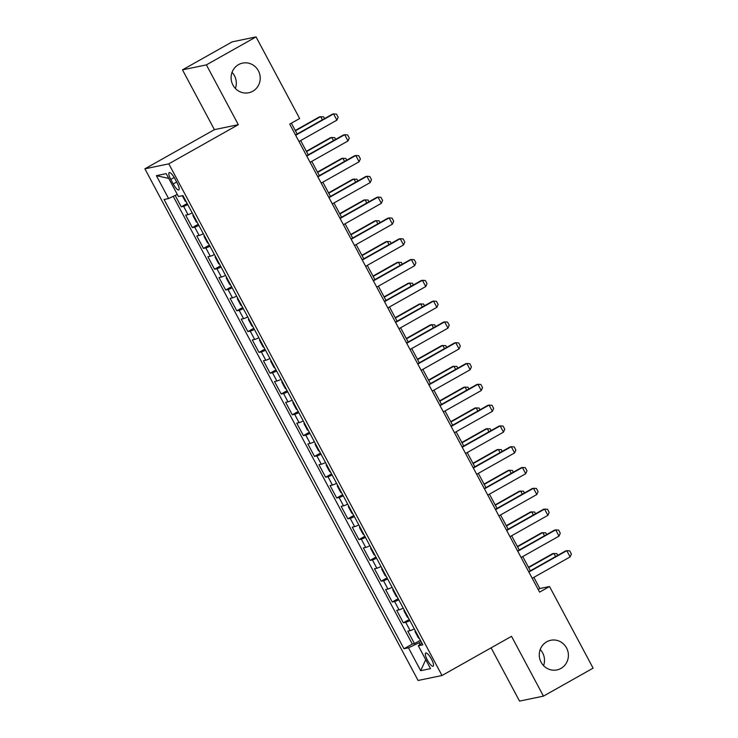 <?xml version="1.0" encoding="UTF-8"?>
<svg xmlns="http://www.w3.org/2000/svg" width="738" height="738" viewBox="0 0 738 738"><rect width="100%" height="100%" fill="white"/><g stroke="black" fill="none" stroke-linecap="round" stroke-linejoin="round"><path stroke-width="1.11" d="M540.216 649.541A15.138 14.539 -101.7 0 1 543.565 665.639M546.738 641.792A15.138 14.539 -101.7 0 1 550.76 640.28A15.138 14.539 -101.7 0 1 567.467 649.984A15.138 14.539 -101.7 0 1 560.954 668.416A15.138 14.539 -101.7 0 1 556.922 669.929A15.138 14.539 -101.7 0 1 540.216 660.224A15.138 14.539 -101.7 0 1 546.738 641.792M232.036 72.361A15.138 14.539 -101.7 0 1 235.376 88.459M238.549 64.621A15.138 14.539 -101.7 0 1 242.581 63.108A15.138 14.539 -101.7 0 1 259.287 72.813A15.138 14.539 -101.7 0 1 252.765 91.244A15.138 14.539 -101.7 0 1 248.743 92.748A15.138 14.539 -101.7 0 1 232.036 83.043A15.138 14.539 -101.7 0 1 238.549 64.621M431.499 659.2A7.574 2.02 -119.4 0 0 425.715 653.038A7.574 2.02 -119.4 0 0 427.367 660.058A7.574 2.02 -119.4 0 0 433.151 666.23A7.574 2.02 -119.4 0 0 431.499 659.2M491.102 647.835L519.543 701.1L543.454 696.128L593.112 668.148L549.524 586.516L539.829 588.527L533.86 577.356M144.888 168.817L418.086 680.473L441.997 675.51L168.799 163.845L144.888 168.817L214.417 129.648L238.319 124.676L206.391 64.879L182.48 69.852L214.417 129.648M182.48 69.852L232.147 41.872L256.049 36.9L206.391 64.879M175.155 195.422L181.244 206.825L187.166 203.485M192.221 212.95A9.465 0.775 151.9 0 1 188.042 214.647L185.681 215.136L192.341 227.618L198.273 224.278M203.319 233.752A9.465 0.775 -28.1 0 1 199.149 235.45L196.788 235.939L203.448 248.42L209.371 245.081M214.426 254.545A9.465 0.775 -28.1 0 1 210.256 256.252L207.895 256.741L214.555 269.213L220.477 265.883M225.533 275.348A9.465 0.775 -28.1 0 1 221.354 277.045L219.001 277.534L225.662 290.016L231.584 286.676M236.64 296.141A9.465 0.775 -28.1 0 1 232.461 297.848L230.108 298.337L236.769 310.818L242.691 307.478M247.747 316.943A9.465 0.775 -28.1 0 1 243.568 318.65L241.206 319.139L247.876 331.611L253.798 328.281M258.853 337.746A9.465 0.775 -28.1 0 1 254.675 339.443L252.313 339.932L258.983 352.413L264.905 349.074M269.96 358.539A9.465 0.775 -28.1 0 1 265.781 360.245L263.42 360.734L270.08 373.216L276.012 369.876M281.058 379.341A9.465 0.775 -28.1 0 1 276.888 381.039L274.527 381.537L281.187 394.009L287.11 390.679M292.165 400.144A9.465 0.775 -28.1 0 1 287.995 401.841L285.634 402.33L292.294 414.811L298.217 411.472M303.272 420.937A9.465 0.775 -28.1 0 1 299.093 422.643L296.741 423.132L303.401 435.614L309.323 432.274M314.379 441.739A9.465 0.775 -28.1 0 1 310.2 443.437L307.847 443.935L314.508 456.407L320.43 453.077M325.486 462.541A9.465 0.775 -28.1 0 1 321.307 464.239L318.954 464.728L325.615 477.209L331.537 473.87M336.593 483.335A9.465 0.775 -28.1 0 1 332.414 485.041L330.052 485.53L336.722 498.012L342.644 494.672M347.699 504.137A9.465 0.775 -28.1 0 1 343.521 505.834L341.159 506.323L347.829 518.805L353.751 515.465M358.806 524.939A9.465 0.775 -28.1 0 1 354.627 526.637L352.266 527.126L358.926 539.607L364.858 536.268M369.904 545.733A9.465 0.775 -28.1 0 1 365.734 547.439L363.373 547.928L370.033 560.41L375.956 557.07M381.011 566.535A9.465 0.775 -28.1 0 1 376.841 568.232L374.48 568.721L381.14 581.203L387.063 577.863M392.118 587.328A9.465 0.775 -28.1 0 1 387.939 589.035L385.587 589.524L392.247 602.005L398.169 598.666M403.225 608.13A9.465 0.775 -28.1 0 1 399.046 609.837L396.693 610.326L403.354 622.798L409.276 619.468M256.049 36.9L299.646 118.532L289.711 124.132L539.589 592.116L549.524 586.516M170.773 179.38L173.218 183.956A7.334 1.956 -119.4 0 0 178.827 189.934A7.334 1.956 -119.4 0 0 177.221 183.125L174.786 178.55A7.334 1.956 -119.4 0 0 169.177 172.572A7.334 1.956 -119.4 0 0 170.773 179.38L174.177 177.471M421.905 643.121L418.298 645.768L422.819 644.827L182.941 195.57L178.411 196.511L166.198 173.633L156.373 175.672L168.596 198.55L164.067 199.491L403.954 648.748L408.474 647.807L419.009 642.798L419.95 644.56M418.298 645.768L430.512 668.646L420.688 670.694L408.474 647.807M187.775 204.629A9.465 0.775 151.9 0 1 183.596 206.326L181.244 206.825M173.236 196.336L412.293 644.053L414.461 643.601L420.383 640.261M414.332 628.933A9.465 0.775 -28.1 0 1 410.153 630.63L407.791 631.119L414.461 643.601M409.885 620.612A9.465 0.775 151.9 0 1 405.716 622.309L403.354 622.798M398.778 599.81A9.465 0.775 151.9 0 1 394.609 601.516L392.247 602.005M387.681 579.016A9.465 0.775 151.9 0 1 383.502 580.714L381.14 581.203M376.574 558.214A9.465 0.775 151.9 0 1 372.395 559.911L370.033 560.41M365.467 537.412A9.465 0.775 151.9 0 1 361.288 539.118L358.926 539.607M354.36 516.618A9.465 0.775 151.9 0 1 350.181 518.316L347.829 518.805M343.253 495.816A9.465 0.775 151.9 0 1 339.074 497.513L336.722 498.012M332.146 475.014A9.465 0.775 151.9 0 1 327.976 476.72L325.615 477.209M321.039 454.221A9.465 0.775 151.9 0 1 316.87 455.918L314.508 456.407M309.942 433.418A9.465 0.775 151.9 0 1 305.763 435.125L303.401 435.614M298.835 412.616A9.465 0.775 151.9 0 1 294.656 414.322L292.294 414.811M287.728 391.823A9.465 0.775 151.9 0 1 283.549 393.52L281.187 394.009M276.621 371.02A9.465 0.775 151.9 0 1 272.442 372.727L270.08 373.216M265.514 350.227A9.465 0.775 151.9 0 1 261.335 351.925L258.983 352.413M254.407 329.425A9.465 0.775 151.9 0 1 250.228 331.122L247.876 331.611M243.3 308.622A9.465 0.775 151.9 0 1 239.13 310.329L236.769 310.818M232.193 287.829A9.465 0.775 151.9 0 1 228.024 289.527L225.662 290.016M221.096 267.027A9.465 0.775 151.9 0 1 216.917 268.724L214.555 269.213M209.989 246.224A9.465 0.775 151.9 0 1 205.81 247.931L203.448 248.42M198.882 225.431A9.465 0.775 151.9 0 1 194.703 227.129L192.341 227.618M543.454 696.128L511.526 636.331L441.997 675.51M238.319 124.676L168.799 163.845M530.364 570.797L522.753 556.563M519.257 550.004L511.646 535.76M508.15 529.201L500.548 514.958M497.043 508.399L489.442 494.165M485.936 487.606L478.335 473.362M474.829 466.803L467.228 452.56M463.722 446.001L456.121 431.767M452.625 425.208L445.014 410.965M441.518 404.406L433.907 390.162M430.411 383.612L422.809 369.369M419.304 362.81L411.703 348.567M408.197 342.008L400.596 327.773M397.09 321.214L389.489 306.971M385.983 300.412L378.382 286.169M374.886 279.61L367.275 265.376M363.779 258.817L356.168 244.573M352.672 238.014L345.061 223.771M341.565 217.212L333.963 202.978M330.458 196.419L322.857 182.175M319.351 175.616L311.75 161.373M308.244 154.814L300.643 140.58M297.137 134.021L291.362 123.2M421.103 641.617L419.009 642.798M538.177 589.459L539.829 588.527M177.295 194.408L168.596 198.55M412.293 644.053L403.954 648.748M168.744 178.402L156.373 175.672M420.688 670.694L425.725 659.671M295.661 135.266L333.576 113.901L336.5 114.113L338.17 117.231L336.906 120.146L298.991 141.512M336.906 120.146L333.576 113.901L332.414 114.15L295.486 134.953M182.304 195.699L185.192 201.123L186.373 202.009M322.368 119.805L320.652 116.595L295.421 130.801M324.536 118.587L323.576 116.798L319.489 116.835L295.255 130.488M306.759 156.069L344.683 134.703L347.607 134.906L349.277 138.034L348.013 140.949L310.098 162.305M348.013 140.949L344.683 134.703L343.521 134.943L306.593 155.746M317.866 176.871L355.79 155.506L358.714 155.709L360.384 158.827L359.12 161.742L321.196 183.107M359.12 161.742L355.79 155.506L354.618 155.746L317.7 176.548M328.973 197.664L366.887 176.299L369.821 176.511L371.491 179.629L370.227 182.544L332.303 203.909M370.227 182.544L366.887 176.299L365.725 176.548L328.807 197.35M340.08 218.466L377.994 197.101L380.928 197.304L382.598 200.432L381.325 203.337L343.41 224.703M381.325 203.337L377.994 197.101L376.832 197.341L339.914 218.144M193.061 214.527L192.969 215.68L196.299 221.917L197.48 222.811M333.475 140.607L331.759 137.388L306.528 151.604M335.642 139.381L334.683 137.6L330.596 137.628L306.362 151.281M204.168 235.321L204.075 236.483L207.406 242.719L208.586 243.614M344.581 161.401L342.866 158.19L317.635 172.406M346.749 160.183L345.79 158.393L341.694 158.43L317.469 172.083M215.265 256.123L215.182 257.276L218.513 263.521L219.693 264.407M355.688 182.203L353.963 178.993L328.742 193.199M357.856 180.985L356.897 179.196L352.801 179.233L328.576 192.886M226.372 276.916L226.289 278.078L229.619 284.315L230.8 285.209M366.786 203.005L365.07 199.786L339.849 214.002M368.954 201.778L368.004 199.989L363.908 200.026L339.674 213.679M351.187 239.269L389.101 217.904L392.035 218.107L393.695 221.225L392.431 224.14L354.517 245.505M392.431 224.14L389.101 217.904L387.939 218.144L351.02 238.946M237.479 297.718L237.387 298.872L240.726 305.117L241.907 306.002M377.893 223.798L376.177 220.588L350.956 234.804M380.061 222.581L379.111 220.791L375.015 220.828L350.781 234.481M362.293 260.062L400.208 238.697L403.142 238.909L404.802 242.027L403.538 244.942L365.624 266.307M403.538 244.942L400.208 238.697L399.046 238.946L362.118 259.748M248.586 318.521L248.494 319.674L251.824 325.91L253.014 326.805M389 244.601L387.284 241.381L362.063 255.597M391.168 243.383L390.217 241.594L386.122 241.63L361.888 255.283M373.4 280.864L411.315 259.499L414.249 259.702L415.909 262.82L414.645 265.735L376.731 287.1M414.645 265.735L411.315 259.499L410.153 259.739L373.225 280.541M259.693 339.314L259.601 340.476L262.931 346.712L264.121 347.607M400.107 265.403L398.391 262.184L373.16 276.399M402.275 264.176L401.324 262.387L397.228 262.424L372.994 276.077M384.507 301.657L422.422 280.302L425.346 280.505L427.016 283.623L425.752 286.538L387.837 307.903M425.752 286.538L422.422 280.302L421.26 280.541L384.332 301.344M270.8 360.116L270.708 361.269L274.038 367.515L275.219 368.4M411.214 286.196L409.498 282.986L384.267 297.193M413.381 284.979L412.422 283.189L408.335 283.226L384.101 296.879M395.605 322.46L433.529 301.095L436.453 301.307L438.123 304.425L436.859 307.34L398.944 328.705M436.859 307.34L433.529 301.095L432.367 301.335L395.439 322.146M406.712 343.262L444.627 321.897L447.56 322.1L449.23 325.218L447.966 328.133L410.042 349.498M447.966 328.133L444.627 321.897L443.464 322.137L406.546 342.939M417.819 364.055L455.733 342.7L458.667 342.902L460.337 346.021L459.073 348.936L421.149 370.301M459.073 348.936L455.733 342.7L454.571 342.939L417.653 363.742M428.926 384.858L466.84 363.493L469.774 363.705L471.434 366.823L470.171 369.738L432.256 391.094M470.171 369.738L466.84 363.493L465.678 363.733L428.76 384.544M440.032 405.66L477.947 384.295L480.881 384.498L482.541 387.616L481.277 390.531L443.363 411.896M481.277 390.531L477.947 384.295L476.785 384.535L439.857 405.337M451.139 426.453L489.054 405.097L491.988 405.3L493.648 408.418L492.384 411.334L454.47 432.699M492.384 411.334L489.054 405.097L487.892 405.337L450.964 426.14M462.246 447.256L500.161 425.891L503.085 426.094L504.755 429.221L503.491 432.136L465.577 453.492M503.491 432.136L500.161 425.891L498.999 426.13L462.071 446.933M473.344 468.058L511.268 446.693L514.192 446.896L515.862 450.014L514.598 452.929L476.683 474.294M514.598 452.929L511.268 446.693L510.106 446.933L473.178 467.735M484.451 488.851L522.375 467.486L525.299 467.698L526.969 470.816L525.705 473.731L487.781 495.097M525.705 473.731L522.375 467.486L521.203 467.735L484.285 488.538M495.558 509.654L533.473 488.288L536.406 488.491L538.076 491.619L536.812 494.525L498.888 515.89M536.812 494.525L533.473 488.288L532.31 488.528L495.392 509.331M506.665 530.456L544.579 509.091L547.513 509.294L549.183 512.412L547.91 515.327L509.995 536.692M547.91 515.327L544.579 509.091L543.417 509.331L506.499 530.133M517.772 551.249L555.686 529.884L558.62 530.096L560.28 533.214L559.017 536.129L521.102 557.494M559.017 536.129L555.686 529.884L554.524 530.133L517.606 550.935M281.907 380.919L281.815 382.072L285.145 388.308L286.326 389.203M422.32 306.999L420.605 303.779L395.374 317.995M424.488 305.781L423.529 303.991L419.442 304.028L395.208 317.681M293.004 401.712L292.921 402.874L296.252 409.11L297.432 410.005M433.427 327.801L431.702 324.582L406.481 338.797M435.595 326.574L434.636 324.785L430.54 324.821L406.315 338.474M304.111 422.514L304.028 423.667L307.359 429.913L308.539 430.798M444.525 348.594L442.809 345.384L417.588 359.591M446.702 347.377L445.743 345.587L441.647 345.624L417.413 359.277M315.218 443.317L315.126 444.47L318.465 450.706L319.646 451.601M455.632 369.397L453.916 366.177L428.695 380.393M457.8 368.17L456.85 366.389L452.754 366.426L428.52 380.079M326.325 464.11L326.233 465.272L329.572 471.508L330.753 472.403M466.739 390.199L465.023 386.98L439.802 401.195M468.907 388.972L467.957 387.182L463.861 387.219L439.627 400.872M337.432 484.912L337.34 486.065L340.67 492.311L341.86 493.196M477.846 410.992L476.13 407.782L450.9 421.988M480.014 409.774L479.063 407.985L474.968 408.022L450.733 421.675M348.539 505.715L348.447 506.868L351.777 513.104L352.958 513.999M488.953 431.795L487.237 428.575L462.006 442.791M491.121 430.568L490.161 428.787L486.074 428.815L461.84 442.468M359.646 526.508L359.554 527.67L362.884 533.906L364.065 534.801M500.06 452.588L498.344 449.377L473.113 463.593M502.227 451.37L501.268 449.58L497.181 449.617L472.947 463.27M370.753 547.31L370.661 548.463L373.991 554.708L375.172 555.594M511.166 473.39L509.451 470.18L484.22 484.386M513.334 472.172L512.375 470.383L508.279 470.42L484.054 484.073M381.85 568.112L381.767 569.266L385.098 575.502L386.278 576.396M522.273 494.192L520.548 490.973L495.327 505.189M524.441 492.966L523.482 491.176L519.386 491.213L495.161 504.866M392.957 588.906L392.874 590.059L396.205 596.304L397.385 597.19M533.371 514.986L531.655 511.775L506.434 525.991M535.539 513.768L534.589 511.978L530.493 512.015L506.259 525.668M404.064 609.708L403.972 610.861L407.311 617.097L408.492 617.992M544.478 535.788L542.762 532.568L517.541 546.784M546.646 534.57L545.696 532.781L541.6 532.818L517.366 546.471M528.878 572.051L566.793 550.686L569.727 550.889L571.387 554.017L570.123 556.922L532.209 578.288M570.123 556.922L566.793 550.686L565.631 550.926L528.703 571.729M415.171 630.501L415.079 631.663L418.409 637.9L419.599 638.794M555.585 556.59L553.869 553.371L528.648 567.587M557.753 555.363L556.803 553.574L552.707 553.611L528.473 567.264M188.042 214.647L183.596 206.326M410.153 630.63L405.716 622.309M399.046 609.837L394.609 601.516M387.939 589.035L383.502 580.714M376.841 568.232L372.395 559.911M365.734 547.439L361.288 539.118M354.627 526.637L350.181 518.316M343.521 505.834L339.074 497.513M332.414 485.041L327.976 476.72M321.307 464.239L316.87 455.918M310.2 443.437L305.763 435.125M299.093 422.643L294.656 414.322M287.995 401.841L283.549 393.52M276.888 381.039L272.442 372.727M265.781 360.245L261.335 351.925M254.675 339.443L250.228 331.122M243.568 318.65L239.13 310.329M232.461 297.848L228.024 289.527M221.354 277.045L216.917 268.724M210.256 256.252L205.81 247.931M199.149 235.45L194.703 227.129M176.64 182.028L173.218 183.956"/></g></svg>
